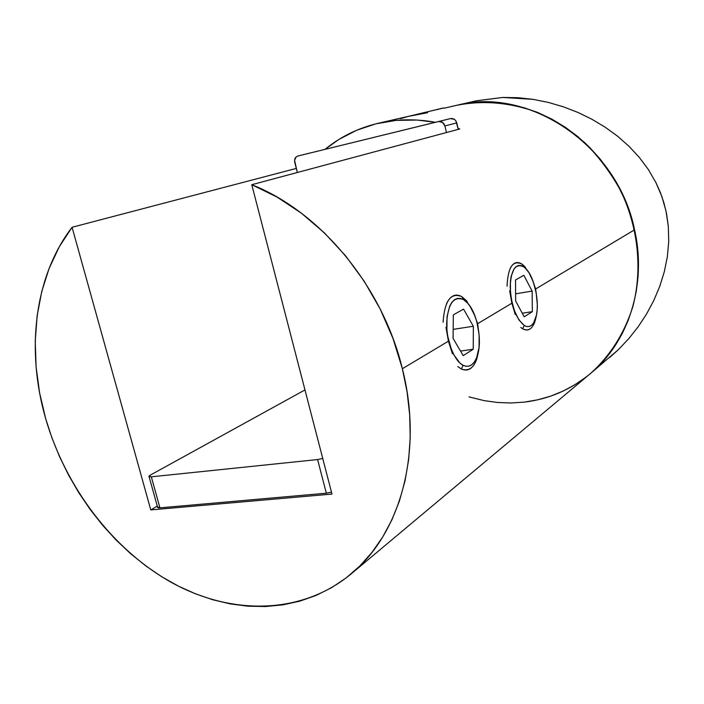 <?xml version="1.0" encoding="UTF-8"?>
<svg xmlns="http://www.w3.org/2000/svg" width="704" height="704" viewBox="0 0 704 704"><rect width="100%" height="100%" fill="white"/><g stroke="black" fill="none" stroke-linecap="round" stroke-linejoin="round"><path stroke-width="1.06" d="M452.426 353.707L448.413 341.176L446.002 327.298L448.413 341.176L402.362 368.729L448.413 341.176L452.426 353.707M473.202 311.722L477.655 323.682L511.861 303.213L509.661 290.743L511.861 303.213L477.655 323.682L479.266 336.758M515.284 314.609L511.861 303.213L515.284 314.609M535.647 288.983L531.837 278.194L535.647 288.983L634.568 229.803C617.769 145.306 528.563 86.09 456.773 105.292C483.014 100.135 509.643 102.397 536.65 112.077C554.066 119.874 570.275 130.24 585.279 143.167C599.298 157.388 611.169 173.386 620.902 191.162C638.282 227.753 642.47 269.28 633.002 306.073C624.677 333.115 609.814 356.347 590.137 373.815C628.232 342.646 647.24 285.182 634.568 229.803L535.647 288.983L537.108 300.036M378.523 123.2C396.818 119.02 415.765 118.721 435.38 122.294L417.129 120.05L396.114 120.393L375.83 123.842L356.646 130.266L338.879 139.454L325.028 149.336C340.604 136.638 358.442 127.926 378.523 123.2L412.667 115.394L427.627 112.702L408.038 116.468L400.453 118.703M251.768 184.703C320.285 211.64 382.606 286.352 402.362 368.729C423.579 451.924 400.347 534.002 350.979 574.05C301.585 614.821 232.074 615.402 172.788 583.185C113.423 550.51 65.78 487.916 45.681 418.669C25.863 350.328 34.294 276.461 72.072 227.269L296.287 168.432L72.072 227.269L59.294 246.761L49.174 268.259L41.774 291.386L37.136 315.77L35.244 341.044L36.089 366.846L39.591 392.841L45.681 418.669L51.955 437.941L59.611 456.79L68.57 475.086L78.778 492.686L90.165 509.476L102.652 525.307L116.142 540.074L130.557 553.643L145.798 565.91L161.753 576.761L178.306 586.08L195.342 593.771L212.722 599.746L230.314 603.909L247.966 606.188L265.54 606.531L282.858 604.868L299.754 601.181L316.078 595.443L331.628 587.655L346.254 577.843L359.762 566.06L371.985 552.376L382.774 536.888L391.961 519.719L399.406 501.037L404.994 481.008L408.619 459.844L410.212 437.782L409.702 415.061L407.088 391.952L402.362 368.729L392.982 338.413L380.186 309.047L364.241 281.292L345.514 255.719L324.403 232.874L301.4 213.198L277.015 197.05L251.768 184.703L331.971 494.067L150.779 509.916L72.072 227.269L150.779 509.916L157.265 506.097L150.779 509.916L331.971 494.067L251.768 184.703L459.765 128.973L251.768 184.703M458.049 128.357L459.765 128.973L458.049 128.357M524.515 402.098L511.069 402.987L497.57 402.486L484.141 400.629L468.987 396.88L484.141 400.629L497.57 402.486L511.069 402.987L524.515 402.098L537.777 399.802L550.73 396.106L563.262 391.01L575.212 384.551L586.485 376.763L575.212 384.551L563.262 391.01L550.73 396.106L537.777 399.802L524.515 402.098C548.856 399.15 570.733 389.726 590.137 373.815L350.979 574.05M590.022 373.912L596.93 367.699L606.443 357.43L614.9 346.042L622.195 333.634L628.241 320.338L632.949 306.266L636.24 291.57L638.079 276.408L638.422 260.946L637.252 245.353L634.568 229.803L630.397 214.474L624.782 199.54L617.778 185.178L609.47 171.547L599.958 158.814L589.345 147.101L577.764 136.558L565.347 127.274L552.253 119.363L538.622 112.878L524.612 107.897L510.382 104.43L496.091 102.511L481.879 102.133L467.896 103.268L456.676 105.318L467.896 103.268L481.879 102.133L496.091 102.511L510.382 104.43L524.612 107.897L538.622 112.878L552.253 119.363L565.347 127.274L577.764 136.558L589.345 147.101L599.958 158.814L609.47 171.547L617.778 185.178L624.782 199.54L630.397 214.474L634.568 229.803L637.252 245.353L638.422 260.946L638.079 276.408L636.24 291.57L632.949 306.266L628.241 320.338L622.195 333.634L614.9 346.042L606.443 357.43L596.93 367.699L590.022 373.912M444.902 125.946L456.755 122.901C455.655 119.627 453.57 118.184 450.498 118.58L438.557 121.537C441.663 121.141 443.784 122.61 444.902 125.946L446.477 132.537L444.902 125.946L456.755 122.901L458.286 129.369L455.875 120.877L454.379 119.346L450.498 118.58L297.81 156.033L450.498 118.58L297.81 156.033L438.557 121.537L442.482 122.32L444.902 125.946M297.81 156.033L296.226 156.851L294.571 160.274L297.326 172.498L294.747 162.36C294.202 159.122 295.222 157.01 297.801 156.042L311.485 152.654M151.325 476.819L148.958 476.194L150.418 475.042L304.973 389.946L150.418 475.042L148.94 476.52L151.325 476.819L159.931 507.848L151.325 476.819L317.601 459.554L326.339 493.196L317.601 459.554L151.325 476.819M149.098 476.678L157.538 507.091L159.931 507.848L326.339 493.196L331.47 492.122L326.339 493.196L159.931 507.848L158.286 507.839L157.529 507.452L157.766 506.757M322.74 458.462L317.601 459.554L322.74 458.462M590.137 373.815L618.147 349.862L628.663 338.782L638.141 326.814L646.518 314.072L653.77 300.538L659.727 286.414L664.277 271.867L667.339 256.854L668.73 241.525L668.316 226.257L666.019 211.068L661.839 196.434L655.873 182.494L648.234 169.356L639.214 157.291L628.927 146.221L617.452 136.118L605.088 127.142L591.897 119.249L577.905 112.429L563.35 106.806L548.407 102.432L533.113 99.361L517.836 97.689L502.779 97.451L476.582 100.76L443.951 108.231M454.291 105.89L456.773 105.292M609.708 357.43L618.147 349.862L628.663 338.782L638.141 326.814L646.518 314.072L653.77 300.538L659.727 286.414L664.277 271.867L667.339 256.854L668.73 241.525L668.307 226.081L666.459 213.189L663.881 202.708L660.352 192.482L655.873 182.494L648.234 169.356L639.214 157.291L628.927 146.221L617.452 136.118L605.088 127.142L591.897 119.249L577.905 112.429L563.35 106.806L548.407 102.432L533.113 99.361L502.779 97.451L476.441 100.795M536.439 315.19C534.195 327.571 529.593 332.112 522.614 328.803L520.775 327.448M526.319 269.148L524.92 266.728L522.104 264.185L523.767 266.851L526.319 269.148C535.295 278.52 540.294 305.958 535.41 319.026C532.849 325.961 529.126 328.126 524.26 325.503L522.614 328.803C528 331.663 532.101 329.27 534.926 321.605L535.41 319.026M522.614 328.803L524.26 325.503C515.909 318.454 511.21 305.58 510.171 286.871C511.042 269.579 515.574 262.909 523.767 266.851L521.136 265.566L518.584 265.443L516.234 266.49L514.158 268.699L511.183 276.206L510.409 281.239L510.47 292.882L511.298 299.015L514.404 310.675L518.971 319.986L524.26 325.503L526.909 326.559L529.434 326.436L531.722 325.142L533.702 322.749L536.457 315.093L537.134 310.138L537.319 304.674L536.202 293.005L533.254 281.776L528.906 272.606L522.104 264.185C513.005 259.644 507.98 266.983 507.038 286.202M532.127 291.086L532.347 311.643L524.19 316.826L515.654 300.951L515.522 279.954L523.838 275.29L532.127 291.086L515.61 293.814L532.127 291.086L532.347 311.643L522.245 313.218L532.347 311.643L524.19 316.826L515.654 300.951L515.522 279.954L523.838 275.29L532.127 291.086M510.048 268.69C513.172 262.478 517.194 260.973 522.104 264.185M478.966 348.163C476.74 365.323 470.853 372.275 461.296 369.01L457.785 366.546M467.966 303.468L466.664 300.854L461.877 296.674L463.628 299.675L467.966 303.468C477.62 314.16 482.434 341.246 477.294 355.942C474.118 364.892 469.392 368.025 463.126 365.332L461.296 369.01C468.222 371.932 473.431 368.456 476.925 358.582L477.294 355.942M461.296 369.01L463.126 365.332C454.274 361.029 446.354 340.886 446.653 322.942C448.061 303.494 453.719 295.742 463.628 299.675L460.442 298.399L457.345 298.417L454.45 299.728L451.88 302.315L449.733 306.09L447.058 316.615L446.899 329.666L447.797 336.503L451.37 349.386L453.895 354.913L459.897 363.044L463.126 365.332L466.338 366.335L469.41 366.01L472.217 364.399L474.663 361.583L476.67 357.667L479.072 347.23L479.116 334.664L476.819 321.772L474.874 315.779L469.77 305.8L466.77 302.183L463.628 299.675L461.877 296.674C450.886 292.116 444.62 300.643 443.08 322.256M473.343 326.26L473.229 349.237L463.197 355.617L453.086 338.386L453.323 314.855L463.558 309.118L473.343 326.26L453.174 329.366L473.343 326.26L473.229 349.237L460.53 351.067L473.229 349.237L463.197 355.617L453.086 338.386L453.323 314.855L463.558 309.118L473.343 326.26M446.574 303.538C450.525 295.504 455.62 293.216 461.877 296.674M443.511 107.958L409.834 116.037L443.538 107.923M443.379 108.002L440.106 108.891M438.099 109.41L437.193 109.639"/></g></svg>
